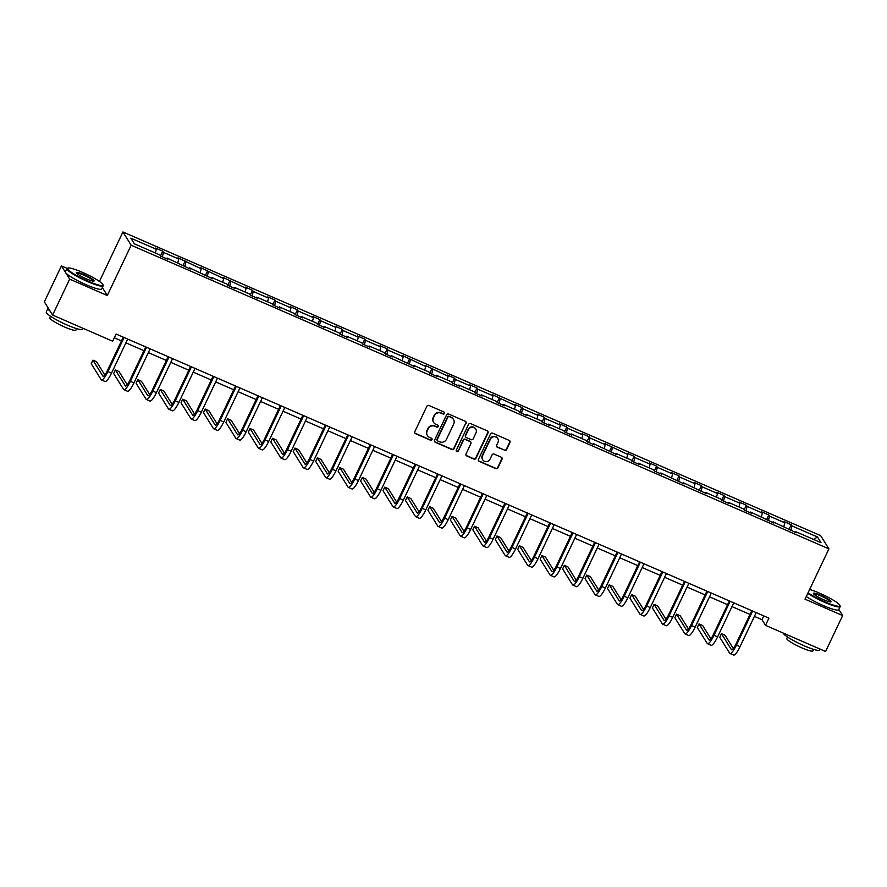 <?xml version="1.0" encoding="UTF-8"?>
<svg xmlns="http://www.w3.org/2000/svg" width="887" height="887" viewBox="0 0 887 887"><rect width="100%" height="100%" fill="white"/><g stroke="black" fill="none" stroke-linecap="round" stroke-linejoin="round"><path stroke-width="1.33" d="M444.487 413.431A1.109 1.064 148.1 0 0 443.966 412.012L428.953 405.481A1.574 1.519 148.1 0 0 426.88 406.279L414.817 431.67A1.574 1.519 148.1 0 0 415.559 433.699L430.561 440.229A1.109 1.064 148.1 0 0 431.969 438.655A1.109 1.064 148.1 0 0 431.503 438.256L429.563 437.402A5.056 4.878 148.1 0 1 427.19 430.927L428.188 428.809A5.056 4.878 148.1 0 1 434.852 426.259L436.792 427.102A1.109 1.064 148.1 0 0 438.2 425.538A1.109 1.064 148.1 0 0 437.734 425.128L435.794 424.285A5.056 4.878 148.1 0 1 433.41 417.799L434.419 415.693A5.056 4.878 148.1 0 1 441.083 413.142L443.023 413.985A1.109 1.064 148.1 0 0 444.487 413.431M433.543 422.256A5.056 4.878 148.1 0 1 433.189 417.444L434.198 415.327A5.056 4.878 148.1 0 1 440.861 412.777L442.801 413.63A1.109 1.064 148.1 0 0 444.298 412.244M414.794 432.934A1.574 1.519 148.1 0 0 415.338 433.333L430.339 439.863A1.109 1.064 148.1 0 0 431.847 438.488M427.312 435.384A5.056 4.878 148.1 0 1 426.957 430.561L427.966 428.454A5.056 4.878 148.1 0 1 434.63 425.904L436.57 426.747A1.109 1.064 148.1 0 0 438.067 425.361M504.526 450.374A1.574 1.519 148.1 0 0 506.61 449.576L509.992 442.447A1.574 1.519 148.1 0 0 509.249 440.429L492.584 433.166A1.574 1.519 148.1 0 0 490.5 433.965L478.448 459.366A1.574 1.519 148.1 0 0 479.191 461.384L495.855 468.635A1.574 1.519 148.1 0 0 497.94 467.848L502.02 459.233A1.574 1.519 148.1 0 0 501.277 457.215L494.148 454.111A1.574 1.519 148.1 0 0 492.063 454.909L490.034 459.167A4.224 4.08 148.1 0 1 482.672 459.765A4.224 4.08 148.1 0 1 482.484 455.885L490.422 439.165A4.224 4.08 148.1 0 1 497.784 438.577A4.224 4.08 148.1 0 1 497.973 442.458L496.653 445.241A1.574 1.519 148.1 0 0 497.396 447.27L504.304 450.008A1.574 1.519 148.1 0 0 506.388 449.221L509.77 442.092A1.574 1.519 148.1 0 0 509.792 440.828M805.019 599.18L842.65 615.556L825.586 651.49L765.514 625.346L768.929 618.15L116.086 334.033L112.671 341.218L52.599 315.073L69.663 279.139L107.294 295.515L131.176 245.211L828.913 548.876L805.019 599.18M466.063 423.332A1.574 1.519 148.1 0 0 465.331 421.303L448.656 414.052A1.574 1.519 148.1 0 0 446.582 414.85L434.519 440.24A1.574 1.519 148.1 0 0 435.262 442.269L451.926 449.521A1.574 1.519 148.1 0 0 454.011 448.722L465.841 422.977A1.574 1.519 148.1 0 0 465.875 421.713M470.62 423.609L487.285 430.86A1.574 1.519 148.1 0 1 488.027 432.889L475.975 458.291A1.574 1.519 148.1 0 1 473.891 459.078L466.762 455.973A1.574 1.519 148.1 0 1 466.019 453.956L470.908 443.655A1.574 1.519 148.1 0 0 470.165 441.626L465.431 439.564A1.574 1.519 148.1 0 0 463.347 440.362L458.257 451.084A1.109 1.064 148.1 0 1 456.328 451.239A1.109 1.064 148.1 0 1 456.284 450.23L468.536 424.407A1.574 1.519 148.1 0 1 470.62 423.609M842.65 615.556L838.836 609.436M67.057 268.362L61.414 265.9L69.663 279.139M61.414 265.9L44.35 301.835L52.599 315.073M794.996 532.222L795.539 531.59L796.282 532.788L773.087 521.811L773.841 523.02L750.646 512.043L751.389 513.24L744.193 510.114L743.45 508.916L728.194 502.275L728.937 503.472L721.752 500.346L720.998 499.148L705.753 492.507L706.495 493.704L683.3 482.739L684.043 483.936L660.848 472.971L661.602 474.168L654.406 471.041L653.664 469.833L638.407 463.202L639.15 464.4L631.954 461.262L631.211 460.065L615.955 453.434L616.709 454.632L593.514 443.666L594.257 444.864L587.061 441.726L586.318 440.529L571.062 433.887L571.816 435.096L564.62 431.958L563.866 430.76L548.621 424.119L549.363 425.316L542.168 422.19L541.425 420.992L526.168 414.351L526.922 415.548L519.727 412.422L518.973 411.224L503.727 404.583L504.47 405.78L497.274 402.654L496.532 401.456L481.275 394.815L482.029 396.012L474.833 392.886L474.079 391.688L458.834 385.047L459.577 386.244L452.381 383.117L451.638 381.909L436.382 375.279L437.125 376.476L429.94 373.338L429.186 372.141L413.93 365.511L414.684 366.708L391.489 355.742L392.231 356.94L385.036 353.802L384.293 352.605L369.036 345.963L369.79 347.172L362.595 344.034L361.852 342.837L346.595 336.195L347.338 337.393L340.142 334.266L339.399 333.068L324.143 326.427L324.897 327.625L317.701 324.498L316.947 323.3L301.702 316.659L302.445 317.856L295.249 314.73L294.506 313.532L279.25 306.891L280.004 308.088L272.808 304.962L272.054 303.764L256.809 297.123L257.552 298.32L250.356 295.194L249.613 293.985L234.356 287.355L235.11 288.552L227.915 285.414L227.161 284.217L211.915 277.587L212.658 278.784L189.463 267.819L190.206 269.016L167.022 258.039L167.765 259.248L160.569 256.11L159.826 254.913L134.358 243.825L130.832 238.171L156.3 249.258L155.547 248.061L162.742 251.187L163.496 252.396L178.742 259.026L177.999 257.829L201.194 268.794L200.451 267.597L223.635 278.562L222.892 277.365L246.087 288.342L245.344 287.133L252.54 290.271L253.283 291.468L268.539 298.11L267.785 296.912L274.981 300.039L275.724 301.236L290.98 307.878L290.237 306.68L297.433 309.807L298.176 311.004L313.433 317.646L312.679 316.448L319.874 319.575L320.628 320.772L335.874 327.414L335.131 326.216L342.327 329.343L343.069 330.541L358.326 337.182L357.572 335.985L364.768 339.111L365.522 340.32L380.767 346.95L380.024 345.753L387.22 348.89L387.963 350.088L403.219 356.718L402.465 355.521L425.66 366.486L424.917 365.289L448.112 376.265L447.37 375.057L454.554 378.195L455.308 379.392L470.553 386.033L469.811 384.836L477.006 387.963L477.749 389.16L493.006 395.802L492.263 394.604L515.458 405.57L514.704 404.372L521.9 407.499L522.643 408.696L537.899 415.338L537.156 414.14L544.352 417.267L545.095 418.464L560.351 425.106L559.597 423.908L566.793 427.035L567.536 428.244L582.792 434.874L582.049 433.676L589.245 436.814L589.988 438.012L605.244 444.642L604.49 443.445L627.686 454.41L626.943 453.213L634.138 456.35L634.881 457.548L650.138 464.189L649.384 462.981L656.58 466.118L657.334 467.316L672.579 473.957L671.836 472.76L679.032 475.887L679.775 477.084L695.031 483.725L694.277 482.528L701.473 485.655L702.227 486.852L717.472 493.494L716.729 492.296L723.925 495.423L724.668 496.62L739.924 503.262L739.181 502.064L746.366 505.191L747.12 506.388L762.365 513.03L761.623 511.832L768.818 514.959L769.561 516.167L784.818 522.798L784.075 521.6L791.271 524.738L792.013 525.936L817.481 537.012L821.007 542.667L795.539 531.59M131.176 245.211L122.927 231.973L820.652 535.637L828.913 548.876M783.864 526.512L784.818 522.798M768.419 520.658L769.561 516.167M772.555 522.454L773.087 521.811M761.423 516.733L762.365 513.03M745.967 510.89L747.12 506.388M750.103 512.686L750.646 512.043M738.971 506.965L739.924 503.262M723.526 501.122L724.668 496.62M727.662 502.918L728.194 502.275M716.53 497.197L717.472 493.494M701.074 491.343L702.227 486.852M705.209 493.15L705.753 492.507M694.077 487.429L695.031 483.725M678.622 481.574L679.775 477.084M682.768 483.382L683.3 482.739M671.636 477.661L672.579 473.957M656.18 471.806L657.334 467.316M660.316 473.614L660.848 472.971M649.184 467.892L650.138 464.189M633.728 462.038L634.881 457.548M637.875 463.846L638.407 463.202M626.743 458.124L627.686 454.41M611.287 452.27L612.44 447.78M615.423 454.066L615.955 453.434M604.291 448.356L605.244 444.642M588.835 442.502L589.988 438.012M592.971 444.298L593.514 443.666M581.85 438.588L582.792 434.874M566.394 432.734L567.536 428.244M570.529 434.53L571.062 433.887M559.398 428.809L560.351 425.106M543.942 422.966L545.095 418.464M548.077 424.762L548.621 424.119M536.945 419.041L537.899 415.338M521.501 413.198L522.643 408.696M525.636 414.994L526.168 414.351M514.504 409.273L515.458 405.57M499.048 403.419L500.201 398.928M503.184 405.226L503.727 404.583M492.052 399.505L493.006 395.802M476.607 393.651L477.749 389.16M480.743 395.458L481.275 394.815M469.611 389.737L470.553 386.033M454.155 383.883L455.308 379.392M458.291 385.69L458.834 385.047M447.159 379.969L448.112 376.265M431.714 374.114L432.856 369.624M435.85 375.922L436.382 375.279M424.718 370.201L425.66 366.486M409.262 364.346L410.415 359.856M413.397 366.143L413.93 365.511M402.266 360.432L403.219 356.718M386.81 354.578L387.963 350.088M390.956 356.374L391.489 355.742M379.824 350.664L380.767 346.95M364.369 344.81L365.522 340.32M368.504 346.606L369.036 345.963M357.372 340.885L358.326 337.182M341.916 335.042L343.069 330.541M346.052 336.838L346.595 336.195M334.931 331.117L335.874 327.414M319.475 325.274L320.628 320.772M323.611 327.07L324.143 326.427M312.479 321.349L313.433 317.646M297.023 315.495L298.176 311.004M301.159 317.302L301.702 316.659M290.038 311.581L290.98 307.878M274.582 305.727L275.724 301.236M278.718 307.534L279.25 306.891M267.586 301.813L268.539 298.11M252.13 295.959L253.283 291.468M256.265 297.766L256.809 297.123M245.134 292.045L246.087 288.342M229.689 286.191L230.831 281.7M233.824 287.998L234.356 287.355M222.692 282.277L223.635 278.562M207.236 276.422L208.39 271.932M211.372 278.219L211.915 277.587M200.24 272.509L201.194 268.794M184.795 266.654L185.937 262.164M188.931 268.451L189.463 267.819M177.799 262.74L178.742 259.026M162.343 256.886L163.496 252.396M166.479 258.682L167.022 258.039M155.347 252.961L156.3 249.258M99.433 281.445L122.927 231.973M754.416 616.376L761.977 619.669L765.514 625.346M114.301 337.792L121.486 340.918M125.899 342.837L143.938 350.687M148.351 352.605L166.379 360.455M170.792 362.373L188.831 370.223M193.244 372.152L211.272 379.991M215.685 381.92L233.725 389.77M238.137 391.688L256.166 399.538M260.578 401.456L278.618 409.306M283.031 411.224L301.07 419.074M305.472 420.992L323.511 428.842M327.924 430.76L345.963 438.61M350.376 440.529L368.404 448.378M372.817 450.297L390.857 458.147M395.269 460.076L413.298 467.915M417.71 469.844L435.75 477.694M440.163 479.612L458.191 487.462M462.604 489.38L480.643 497.23M485.056 499.148L503.084 506.998M507.497 508.916L525.536 516.766M529.949 518.684L547.989 526.534M552.39 528.452L570.43 536.302M574.843 538.221L592.882 546.07M597.284 548L615.323 555.839M619.736 557.768L637.775 565.618M642.188 567.536L660.216 575.386M664.629 577.304L682.668 585.154M687.081 587.072L705.11 594.922M709.522 596.84L727.562 604.69M731.975 606.608L750.003 614.458M763.762 615.911L761.977 619.669M790.86 530.426L792.013 525.936M817.481 537.012L813.556 539.429M160.48 255.966L162.742 251.187M182.922 265.734L185.195 260.966M205.374 275.502L207.636 270.735M227.815 285.27L230.088 280.503M250.267 295.049L252.54 290.271M272.719 304.818L274.981 300.039M295.16 314.586L297.433 309.807M317.613 324.354L319.874 319.575M340.054 334.122L342.327 329.343M362.506 343.89L364.768 339.111M384.947 353.658L387.22 348.89M407.399 363.426L409.661 358.658M429.84 373.194L432.113 368.427M452.292 382.973L454.554 378.195M474.733 392.741L477.006 387.963M497.186 402.51L499.448 397.731M519.638 412.278L521.9 407.499M542.079 422.046L544.352 417.267M564.531 431.814L566.793 427.035M586.972 441.582L589.245 436.814M609.424 451.35L611.686 446.582M631.866 461.118L634.138 456.35M654.318 470.897L656.58 466.118M676.759 480.665L679.032 475.887M699.211 490.433L701.473 485.655M721.652 500.201L723.925 495.423M744.104 509.97L746.366 505.191M766.556 519.738L768.818 514.959M788.998 529.506L791.271 524.738M107.294 295.515L102.349 287.576M434.497 441.504A1.574 1.519 148.1 0 0 435.04 441.914L451.705 449.166A1.574 1.519 148.1 0 0 453.789 448.367L465.841 422.977M449.277 416.702A1.109 1.064 148.1 0 0 447.813 417.267L437.236 439.553A1.109 1.064 148.1 0 0 437.757 440.972L439.797 441.859A5.056 4.878 148.1 0 0 446.46 439.309L453.7 424.075A5.056 4.878 148.1 0 0 451.328 417.6L449.055 416.347A1.109 1.064 148.1 0 0 447.591 416.901L447.813 417.267M437.191 440.373A1.109 1.064 148.1 0 1 437.014 439.198L447.591 416.901M453.346 419.263A5.056 4.878 148.1 0 0 451.095 417.234L451.328 417.6M449.055 416.347L451.095 417.234M465.985 455.219A1.574 1.519 148.1 0 0 466.54 455.619L473.669 458.723A1.574 1.519 148.1 0 0 475.754 457.925L487.806 432.534A1.574 1.519 148.1 0 0 487.839 431.27M470.709 442.036A1.574 1.519 148.1 0 0 469.944 441.271L465.209 439.209A1.574 1.519 148.1 0 0 463.125 440.007L458.257 451.084M456.24 451.051A1.109 1.064 148.1 0 0 458.036 450.729M475.975 432.967A4.224 4.08 148.1 0 0 471.995 427.224A4.224 4.08 148.1 0 0 468.425 429.674L465.631 435.572A1.574 1.519 148.1 0 0 466.374 437.59L471.097 439.653A1.574 1.519 148.1 0 0 473.181 438.854L475.975 432.967M475.665 428.909A4.224 4.08 148.1 0 0 468.203 429.319L468.425 429.674M465.597 436.825A1.574 1.519 148.1 0 1 465.409 435.207L468.203 429.319M496.631 446.505A1.574 1.519 148.1 0 0 497.175 446.904L504.304 450.008M497.662 438.4A4.224 4.08 148.1 0 0 490.201 438.81L490.422 439.165M482.572 459.577A4.224 4.08 148.1 0 1 482.262 455.53L490.201 438.81M478.415 460.619A1.574 1.519 148.1 0 0 478.969 461.029L495.633 468.281A1.574 1.519 148.1 0 0 497.718 467.482L501.798 458.878A1.574 1.519 148.1 0 0 501.82 457.614M104.81 374.99L96.528 361.708L92.924 360.144L91.228 363.737L101.14 379.647A12.063 2.639 -66.5 0 0 101.44 379.924A12.063 2.639 -66.5 0 0 107.926 371.542L124.091 337.515M101.44 379.924L105.043 381.488A12.063 2.639 -66.5 0 0 111.529 373.117L127.684 339.078M123.271 337.16L107.371 370.655A8.038 1.752 113.5 0 1 103.047 376.232A8.038 1.752 113.5 0 1 102.848 376.055L92.924 360.144M82.513 272.387A19.614 2.849 25.4 0 0 67.878 268.051A19.614 2.849 25.4 0 0 87.946 281.124A19.614 2.849 25.4 0 0 102.936 284.705A19.614 2.849 25.4 0 0 82.513 272.387M102.936 284.705L103.169 285.326A20.102 2.916 -154.6 0 1 103.18 285.802A20.102 2.916 -154.6 0 1 87.813 281.656A20.102 2.916 -154.6 0 1 66.869 268.561A20.102 2.916 -154.6 0 1 67.246 268.273L67.878 268.051M83.866 274.571A9.812 1.419 -154.6 0 1 93.911 281.101A9.812 1.419 -154.6 0 1 86.593 278.939A9.812 1.419 -154.6 0 1 76.371 272.786A9.812 1.419 -154.6 0 1 83.866 274.571M93.468 281.157A9.325 1.353 25.4 0 0 83.733 275.114A9.325 1.353 25.4 0 0 76.615 273.152M83.001 328.301L82.569 329.21A20.102 2.916 -154.6 0 1 67.201 325.063A20.102 2.916 -154.6 0 1 46.257 311.969L47.965 308.377A20.102 2.916 -154.6 0 1 48.264 308.111M50.171 311.171A20.102 2.916 -154.6 0 1 47.965 308.377M76.626 328.633L75.916 330.108A14.469 2.096 -154.6 0 1 64.851 327.115A14.469 2.096 -154.6 0 1 49.772 317.69L50.47 316.215M103.18 285.802L101.683 288.974A20.102 2.916 -154.6 0 1 86.316 284.816A20.102 2.916 -154.6 0 1 65.361 271.721L66.869 268.561M808.035 592.826A19.614 2.849 25.4 0 0 824.965 601.874A19.614 2.849 25.4 0 0 839.956 605.466A19.614 2.849 25.4 0 0 819.521 593.148A19.614 2.849 25.4 0 0 809.631 589.467M839.956 605.466L840.189 606.087A20.102 2.916 -154.6 0 1 840.2 606.564A20.102 2.916 -154.6 0 1 824.832 602.417A20.102 2.916 -154.6 0 1 807.791 593.359M820.885 595.332A9.812 1.419 -154.6 0 1 830.919 601.863A9.812 1.419 -154.6 0 1 823.602 599.701A9.812 1.419 -154.6 0 1 813.39 593.536A9.812 1.419 -154.6 0 1 820.885 595.332M830.476 601.918A9.325 1.353 25.4 0 0 820.741 595.864A9.325 1.353 25.4 0 0 813.634 593.913M820.02 649.062L819.588 649.971A20.102 2.916 -154.6 0 1 804.221 645.825A20.102 2.916 -154.6 0 1 783.243 633.052M813.634 649.384L812.935 650.87A14.469 2.096 -154.6 0 1 801.87 647.876A14.469 2.096 -154.6 0 1 786.78 638.452L787.49 636.977M840.2 606.564L838.692 609.724A20.102 2.916 -154.6 0 1 823.324 605.577A20.102 2.916 -154.6 0 1 806.283 596.519M127.251 384.758L118.969 371.476L115.377 369.912L113.669 373.505L123.581 389.415A12.063 2.639 -66.5 0 0 123.892 389.692A12.063 2.639 -66.5 0 0 130.378 381.321L146.532 347.283M123.892 389.692L127.484 391.256A12.063 2.639 -66.5 0 0 133.97 382.885L150.136 348.846M145.723 346.928L129.812 380.423A8.038 1.752 113.5 0 1 125.488 386A8.038 1.752 113.5 0 1 125.289 385.823L115.377 369.912M149.703 394.538L141.421 381.244L137.829 379.68L136.121 383.273L146.033 399.183A12.063 2.639 -66.5 0 0 146.333 399.46A12.063 2.639 -66.5 0 0 152.819 391.089L168.985 357.051M146.333 399.46L149.936 401.024A12.063 2.639 -66.5 0 0 156.422 392.653L172.577 358.614M168.164 356.696L152.265 390.191A8.038 1.752 113.5 0 1 147.941 395.779A8.038 1.752 113.5 0 1 147.741 395.591L137.829 379.68M172.145 404.306L163.873 391.023L160.27 389.448L158.562 393.041L168.475 408.951A12.063 2.639 -66.5 0 0 168.785 409.229A12.063 2.639 -66.5 0 0 175.271 400.857L191.426 366.819M168.785 409.229L172.377 410.792A12.063 2.639 -66.5 0 0 178.864 402.421L195.029 368.382M190.616 366.464L174.706 399.959A8.038 1.752 113.5 0 1 170.393 405.547A8.038 1.752 113.5 0 1 170.182 405.359L160.27 389.448M194.597 414.074L186.314 400.791L182.722 399.217L181.015 402.82L190.927 418.719A12.063 2.639 -66.5 0 0 191.226 418.997A12.063 2.639 -66.5 0 0 197.712 410.626L213.878 376.587M191.226 418.997L194.83 420.56A12.063 2.639 -66.5 0 0 201.316 412.189L217.47 378.15M213.057 376.232L197.158 409.727A8.038 1.752 113.5 0 1 192.834 415.316A8.038 1.752 113.5 0 1 192.634 415.127L182.722 399.217M217.038 423.842L208.767 410.559L205.163 408.996L203.456 412.588L213.368 428.488A12.063 2.639 -66.5 0 0 213.678 428.765A12.063 2.639 -66.5 0 0 220.164 420.394L236.319 386.355M213.678 428.765L217.271 430.339A12.063 2.639 -66.5 0 0 223.757 421.957L239.922 387.929M235.51 386L219.61 419.496A8.038 1.752 113.5 0 1 215.286 425.084A8.038 1.752 113.5 0 1 215.075 424.895L205.163 408.996M239.49 433.61L231.208 420.327L227.615 418.764L225.908 422.356L235.82 438.256A12.063 2.639 -66.5 0 0 236.119 438.533A12.063 2.639 -66.5 0 0 242.606 430.162L258.771 396.123M236.119 438.533L239.723 440.107A12.063 2.639 -66.5 0 0 246.209 431.725L262.364 397.698M257.962 395.768L242.051 429.264A8.038 1.752 113.5 0 1 237.727 434.852A8.038 1.752 113.5 0 1 237.528 434.663L227.615 418.764M261.931 443.378L253.66 430.095L250.056 428.532L248.349 432.124L258.261 448.024A12.063 2.639 -66.5 0 0 258.572 448.312A12.063 2.639 -66.5 0 0 265.058 439.93L281.223 405.902M258.572 448.312L262.164 449.875A12.063 2.639 -66.5 0 0 268.65 441.493L284.816 407.466M280.403 405.547L264.503 439.043A8.038 1.752 113.5 0 1 260.179 444.62A8.038 1.752 113.5 0 1 259.969 444.431L250.056 428.532M284.383 453.146L276.101 439.863L272.509 438.3L270.801 441.892L280.713 457.792A12.063 2.639 -66.5 0 0 281.024 458.08A12.063 2.639 -66.5 0 0 287.499 449.698L303.664 415.67M281.024 458.08L284.616 459.643A12.063 2.639 -66.5 0 0 291.102 451.272L307.268 417.234M302.855 415.316L286.945 448.811A8.038 1.752 113.5 0 1 282.62 454.388A8.038 1.752 113.5 0 1 282.421 454.199L272.509 438.3M306.824 462.914L298.553 449.631L294.95 448.068L293.242 451.66L303.166 467.571A12.063 2.639 -66.5 0 0 303.465 467.848A12.063 2.639 -66.5 0 0 309.951 459.466L326.117 425.438M303.465 467.848L307.068 469.411A12.063 2.639 -66.5 0 0 313.543 461.04L329.709 427.002M325.296 425.084L309.397 458.579A8.038 1.752 113.5 0 1 305.073 464.156A8.038 1.752 113.5 0 1 304.862 463.979L294.95 448.068M329.277 472.682L320.994 459.399L317.402 457.836L315.694 461.428L325.607 477.339A12.063 2.639 -66.5 0 0 325.917 477.616A12.063 2.639 -66.5 0 0 332.403 469.245L348.558 435.207M325.917 477.616L329.509 479.18A12.063 2.639 -66.5 0 0 335.996 470.809L352.161 436.77M347.748 434.852L331.838 468.347A8.038 1.752 113.5 0 1 327.514 473.924A8.038 1.752 113.5 0 1 327.314 473.747L317.402 457.836M351.729 482.461L343.446 469.168L339.843 467.604L338.147 471.197L348.059 487.107A12.063 2.639 -66.5 0 0 348.358 487.384A12.063 2.639 -66.5 0 0 354.844 479.013L371.01 444.975M348.358 487.384L351.962 488.948A12.063 2.639 -66.5 0 0 358.448 480.577L374.602 446.538M370.189 444.62L354.29 478.115A8.038 1.752 113.5 0 1 349.966 483.703A8.038 1.752 113.5 0 1 349.755 483.515L339.843 467.604M374.17 492.23L365.887 478.947L362.295 477.372L360.588 480.965L370.5 496.875A12.063 2.639 -66.5 0 0 370.81 497.152A12.063 2.639 -66.5 0 0 377.297 488.781L393.451 454.743M370.81 497.152L374.403 498.716A12.063 2.639 -66.5 0 0 380.889 490.345L397.054 456.306M392.642 454.388L376.731 487.883A8.038 1.752 113.5 0 1 372.407 493.471A8.038 1.752 113.5 0 1 372.207 493.283L362.295 477.372M396.622 501.998L388.34 488.715L384.747 487.14L383.04 490.744L392.952 506.643A12.063 2.639 -66.5 0 0 393.251 506.92A12.063 2.639 -66.5 0 0 399.738 498.549L415.903 464.511M393.251 506.92L396.855 508.484A12.063 2.639 -66.5 0 0 403.341 500.113L419.496 466.074M415.083 464.156L399.183 497.651A8.038 1.752 113.5 0 1 394.859 503.239A8.038 1.752 113.5 0 1 394.66 503.051L384.747 487.14M419.063 511.766L410.781 498.483L407.188 496.92L405.481 500.512L415.393 516.411A12.063 2.639 -66.5 0 0 415.704 516.689A12.063 2.639 -66.5 0 0 422.19 508.318L438.344 474.279M415.704 516.689L419.296 518.263A12.063 2.639 -66.5 0 0 425.782 509.881L441.948 475.853M437.535 473.924L421.624 507.419A8.038 1.752 113.5 0 1 417.3 513.008A8.038 1.752 113.5 0 1 417.101 512.819L407.188 496.92M441.515 521.534L433.233 508.251L429.641 506.688L427.933 510.28L437.845 526.179A12.063 2.639 -66.5 0 0 438.145 526.457A12.063 2.639 -66.5 0 0 444.631 518.086L460.796 484.047M438.145 526.457L441.748 528.031A12.063 2.639 -66.5 0 0 448.234 519.649L464.389 485.621M459.976 483.692L444.077 517.188A8.038 1.752 113.5 0 1 439.752 522.776A8.038 1.752 113.5 0 1 439.553 522.587L429.641 506.688M463.956 531.302L455.685 518.019L452.082 516.456L450.374 520.048L460.286 535.948A12.063 2.639 -66.5 0 0 460.597 536.236A12.063 2.639 -66.5 0 0 467.083 527.854L483.238 493.826M460.597 536.236L464.189 537.799A12.063 2.639 -66.5 0 0 470.675 529.417L486.841 495.389M482.428 493.471L466.529 526.967A8.038 1.752 113.5 0 1 462.205 532.544A8.038 1.752 113.5 0 1 461.994 532.355L452.082 516.456M486.409 541.07L478.126 527.787L474.534 526.224L472.826 529.816L482.739 545.727A12.063 2.639 -66.5 0 0 483.038 546.004A12.063 2.639 -66.5 0 0 489.524 537.622L505.69 503.594M483.038 546.004L486.641 547.567A12.063 2.639 -66.5 0 0 493.128 539.196L509.282 505.158M504.88 503.239L488.97 536.735A8.038 1.752 113.5 0 1 484.646 542.312A8.038 1.752 113.5 0 1 484.446 542.123L474.534 526.224M508.85 550.838L500.578 537.555L496.975 535.992L495.268 539.584L505.18 555.495A12.063 2.639 -66.5 0 0 505.49 555.772A12.063 2.639 -66.5 0 0 511.976 547.39L528.131 513.362M505.49 555.772L509.083 557.335A12.063 2.639 -66.5 0 0 515.569 548.964L531.734 514.926M527.322 513.008L511.422 546.503A8.038 1.752 113.5 0 1 507.098 552.08A8.038 1.752 113.5 0 1 506.887 551.902L496.975 535.992M531.302 560.606L523.02 547.323L519.427 545.76L517.72 549.352L527.632 565.263A12.063 2.639 -66.5 0 0 527.942 565.54A12.063 2.639 -66.5 0 0 534.417 557.169L550.583 523.13M527.942 565.54L531.535 567.103A12.063 2.639 -66.5 0 0 538.021 558.732L554.175 524.694M549.774 522.776L533.863 556.271A8.038 1.752 113.5 0 1 529.539 561.848A8.038 1.752 113.5 0 1 529.339 561.671L519.427 545.76M553.743 570.385L545.472 557.091L541.868 555.528L540.161 559.12L550.073 575.031A12.063 2.639 -66.5 0 0 550.383 575.308A12.063 2.639 -66.5 0 0 556.87 566.937L573.035 532.899M550.383 575.308L553.976 576.872A12.063 2.639 -66.5 0 0 560.462 568.5L576.628 534.462M572.215 532.544L556.315 566.039A8.038 1.752 113.5 0 1 551.991 571.627A8.038 1.752 113.5 0 1 551.781 571.439L541.868 555.528M576.195 580.153L567.913 566.871L564.32 565.296L562.613 568.889L572.525 584.799A12.063 2.639 -66.5 0 0 572.836 585.076A12.063 2.639 -66.5 0 0 579.322 576.705L595.476 542.667M572.836 585.076L576.428 586.64A12.063 2.639 -66.5 0 0 582.914 578.269L599.08 544.23M594.667 542.312L578.756 575.807A8.038 1.752 113.5 0 1 574.432 581.395A8.038 1.752 113.5 0 1 574.233 581.207L564.32 565.296M598.647 589.922L590.365 576.639L586.762 575.064L585.065 578.668L594.977 594.567A12.063 2.639 -66.5 0 0 595.277 594.844A12.063 2.639 -66.5 0 0 601.763 586.473L617.929 552.435M595.277 594.844L598.88 596.408A12.063 2.639 -66.5 0 0 605.366 588.037L621.521 553.998M617.108 552.08L601.209 585.575A8.038 1.752 113.5 0 1 596.884 591.163A8.038 1.752 113.5 0 1 596.674 590.975L586.762 575.064M621.088 599.69L612.806 586.407L609.214 584.843L607.506 588.436L617.419 604.335A12.063 2.639 -66.5 0 0 617.729 604.612A12.063 2.639 -66.5 0 0 624.215 596.241L640.37 562.203M617.729 604.612L621.321 606.187A12.063 2.639 -66.5 0 0 627.808 597.805L643.973 563.777M639.56 561.848L623.65 595.343A8.038 1.752 113.5 0 1 619.326 600.931A8.038 1.752 113.5 0 1 619.126 600.743L609.214 584.843M643.541 609.458L635.258 596.175L631.655 594.612L629.958 598.204L639.871 614.103A12.063 2.639 -66.5 0 0 640.17 614.381A12.063 2.639 -66.5 0 0 646.656 606.009L662.822 571.971M640.17 614.381L643.774 615.955A12.063 2.639 -66.5 0 0 650.26 607.573L666.414 573.545M662.001 571.616L646.102 605.111A8.038 1.752 113.5 0 1 641.778 610.699A8.038 1.752 113.5 0 1 641.578 610.511L631.655 594.612M665.982 619.226L657.699 605.943L654.107 604.38L652.4 607.972L662.312 623.871A12.063 2.639 -66.5 0 0 662.622 624.16A12.063 2.639 -66.5 0 0 669.108 615.778L685.263 581.75M662.622 624.16L666.215 625.723A12.063 2.639 -66.5 0 0 672.701 617.341L688.866 583.313M684.454 581.395L668.543 614.891A8.038 1.752 113.5 0 1 664.219 620.468A8.038 1.752 113.5 0 1 664.019 620.279L654.107 604.38M688.434 628.994L680.152 615.711L676.559 614.148L674.852 617.74L684.764 633.651A12.063 2.639 -66.5 0 0 685.063 633.928A12.063 2.639 -66.5 0 0 691.55 625.546L707.715 591.518M685.063 633.928L688.667 635.491A12.063 2.639 -66.5 0 0 695.153 627.12L711.307 593.081M706.895 591.163L690.995 624.659A8.038 1.752 113.5 0 1 686.671 630.236A8.038 1.752 113.5 0 1 686.471 630.047L676.559 614.148M710.875 638.762L702.604 625.479L699 623.916L697.293 627.508L707.205 643.419A12.063 2.639 -66.5 0 0 707.516 643.696A12.063 2.639 -66.5 0 0 714.002 635.314L730.156 601.286M707.516 643.696L711.108 645.259A12.063 2.639 -66.5 0 0 717.594 636.888L733.76 602.85M729.347 600.931L713.447 634.427A8.038 1.752 113.5 0 1 709.123 640.004A8.038 1.752 113.5 0 1 708.913 639.826L699 623.916M733.327 648.53L725.045 635.247L721.453 633.684L719.745 637.276L729.657 653.187A12.063 2.639 -66.5 0 0 729.957 653.464A12.063 2.639 -66.5 0 0 736.443 645.093L752.608 611.054M729.957 653.464L733.56 655.027A12.063 2.639 -66.5 0 0 740.046 646.656L756.201 612.618M751.788 610.699L735.888 644.195A8.038 1.752 113.5 0 1 731.564 649.772A8.038 1.752 113.5 0 1 731.365 649.594L721.453 633.684M107.926 371.542L111.529 373.117M130.378 381.321L133.97 382.885M152.819 391.089L156.422 392.653M175.271 400.857L178.864 402.421M197.712 410.626L201.316 412.189M220.164 420.394L223.757 421.957M242.606 430.162L246.209 431.725M265.058 439.93L268.65 441.493M287.499 449.698L291.102 451.272M309.951 459.466L313.543 461.04M332.403 469.245L335.996 470.809M354.844 479.013L358.448 480.577M377.297 488.781L380.889 490.345M399.738 498.549L403.341 500.113M422.19 508.318L425.782 509.881M444.631 518.086L448.234 519.649M467.083 527.854L470.675 529.417M489.524 537.622L493.128 539.196M511.976 547.39L515.569 548.964M534.417 557.169L538.021 558.732M556.87 566.937L560.462 568.5M579.322 576.705L582.914 578.269M601.763 586.473L605.366 588.037M624.215 596.241L627.808 597.805M646.656 606.009L650.26 607.573M669.108 615.778L672.701 617.341M691.55 625.546L695.153 627.12M714.002 635.314L717.594 636.888M736.443 645.093L740.046 646.656"/></g></svg>
